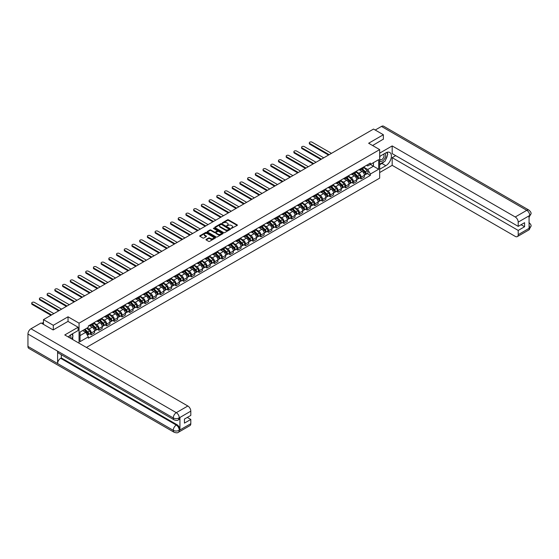 <?xml version="1.0" encoding="UTF-8"?>
<svg xmlns="http://www.w3.org/2000/svg" width="559" height="559" viewBox="0 0 559 559"><rect width="100%" height="100%" fill="white"/><g stroke="black" fill="none" stroke-linecap="round" stroke-linejoin="round"><path stroke-width="0.84" d="M231.349 228.407L237.184 225.431A0.685 0.398 0 0 0 237.184 224.872L228.456 219.827A0.685 0.398 0 0 0 227.485 219.827L222.328 222.803L222.328 223.195L223.677 222.81A2.194 1.265 0 0 1 226.779 222.81L227.506 223.23A2.194 1.265 0 0 1 228.149 224.124A2.194 1.265 0 0 1 227.506 225.025L226.842 225.801L228.184 225.417A2.194 1.265 0 0 1 231.293 225.417L232.02 225.836A2.194 1.265 0 0 1 232.663 226.73A2.194 1.265 0 0 1 232.02 227.625L231.349 228.016M206.187 239.378A0.685 0.398 0 0 0 206.187 239.937L208.633 241.355A0.685 0.398 0 0 0 209.604 241.355L215.327 238.05A0.685 0.398 0 0 0 215.327 237.484L206.599 232.446A0.685 0.398 0 0 0 205.628 232.446L199.905 235.751A0.685 0.398 0 0 0 199.905 236.31L202.861 238.022A0.685 0.398 0 0 0 203.832 238.022L206.285 236.604A0.685 0.398 0 0 0 206.285 236.045L204.818 235.199A1.838 1.062 0 0 1 204.28 234.445A1.838 1.062 0 0 1 205.412 233.466A1.838 1.062 0 0 1 207.41 233.697L213.161 237.016A1.838 1.062 0 0 1 213.699 237.764A1.838 1.062 0 0 1 212.567 238.749A1.838 1.062 0 0 1 210.561 238.518L209.604 237.966A0.685 0.398 0 0 0 208.633 237.966L206.187 239.378L206.187 239.937L208.633 238.532L208.633 237.966M79.057 323.165L68.037 316.799L53.308 325.303L43.469 319.622L373.538 129.066L383.369 134.74L368.647 143.244L379.666 149.609L79.057 323.165L79.057 343.198M223.726 232.642A0.685 0.398 0 0 0 224.69 232.642L230.42 229.337A0.685 0.398 0 0 0 230.42 228.778L221.685 223.733A0.685 0.398 0 0 0 220.714 223.733L214.991 227.038A0.685 0.398 0 0 0 214.991 227.597L223.726 232.642M213.51 228.505L222.866 233.697L217.151 236.995A0.685 0.398 0 0 1 216.179 236.995L207.445 231.957L209.898 230.553L209.898 229.98L207.445 231.398A0.685 0.398 0 0 0 207.445 231.957L207.445 231.398M209.898 230.553A0.685 0.398 0 0 1 210.869 230.553L210.869 229.98A0.685 0.398 0 0 0 209.898 229.98M210.869 229.98L214.411 232.027A0.685 0.398 0 0 0 215.376 232.027L217.004 231.084A0.685 0.398 0 0 0 217.004 230.525L213.314 228.4L213.992 228.009L222.873 233.131A0.685 0.398 0 0 1 222.873 233.69L222.873 233.131M86.421 347.446L379.666 178.146L379.666 149.609M53.308 325.303L53.308 329.873M43.469 319.622L43.469 324.36M383.369 139.31L383.369 134.74M361.128 168.441A3.214 1.859 60 0 1 360.464 169.887L363.727 168A3.214 1.859 -120 0 0 364.391 166.561M356.502 171.906L358.857 173.269A3.214 1.859 60 0 1 361.128 177.203L364.391 175.323A3.214 1.859 -120 0 0 362.12 171.382L359.786 170.034M364.391 175.323L364.391 177.063L361.128 178.943L359.57 178.042M360.464 169.887A3.214 1.859 60 0 1 358.885 169.74M361.128 177.203L361.128 178.943M353.421 172.892A3.214 1.859 60 0 1 352.757 174.338L356.013 172.452A3.214 1.859 -120 0 0 356.684 171.012M351.856 182.493L353.421 183.394L356.684 181.514L356.684 179.774A3.214 1.859 -120 0 0 354.406 175.833L352.072 174.485M352.757 174.338A3.214 1.859 60 0 1 351.171 174.191M348.788 176.358L351.15 177.72A3.214 1.859 60 0 1 353.421 181.654L353.421 183.394M345.707 177.343A3.214 1.859 60 0 1 345.043 178.789L348.306 176.91A3.214 1.859 -120 0 0 348.97 175.463M344.148 186.944L345.707 187.845L348.97 185.965L348.97 184.225A3.214 1.859 -120 0 0 346.699 180.284L344.365 178.936M345.043 178.789A3.214 1.859 60 0 1 343.464 178.642M341.081 180.809L343.436 182.171A3.214 1.859 60 0 1 345.707 186.105L345.707 187.845M337.999 181.801A3.214 1.859 60 0 1 337.336 183.24L340.599 181.361A3.214 1.859 -120 0 0 341.263 179.914M336.434 191.395L337.999 192.296L341.263 190.416L341.263 188.676A3.214 1.859 -120 0 0 338.985 184.736L336.651 183.387M337.336 183.24A3.214 1.859 60 0 1 335.749 183.093M333.367 185.26L335.728 186.622A3.214 1.859 60 0 1 337.999 190.556L337.999 192.296M330.292 186.252A3.214 1.859 60 0 1 329.621 187.691L332.885 185.812A3.214 1.859 -120 0 0 333.548 184.365M328.727 195.846L330.292 196.754L333.548 194.867L333.548 193.128A3.214 1.859 -120 0 0 331.277 189.187L328.944 187.838M329.621 187.691A3.214 1.859 60 0 1 328.042 187.544M325.659 189.711L328.014 191.073A3.214 1.859 60 0 1 330.292 195.007L330.292 196.754M322.578 190.703A3.214 1.859 60 0 1 321.914 192.142L325.177 190.263A3.214 1.859 -120 0 0 325.841 188.816M321.013 200.297L322.578 201.205L325.841 199.318L325.841 197.579A3.214 1.859 -120 0 0 323.57 193.638L321.229 192.289M321.914 192.142A3.214 1.859 60 0 1 320.328 192.003M317.952 194.162L320.307 195.524A3.214 1.859 60 0 1 322.578 199.458L322.578 201.205M314.871 195.154A3.214 1.859 60 0 1 314.2 196.593L317.463 194.714A3.214 1.859 -120 0 0 318.127 193.267M313.306 204.748L314.871 205.656L318.127 203.769L318.127 202.03A3.214 1.859 -120 0 0 315.856 198.089L313.522 196.747M314.2 196.593A3.214 1.859 60 0 1 312.621 196.454M310.238 198.613L312.593 199.975A3.214 1.859 60 0 1 314.871 203.916L314.871 205.656M307.157 199.605A3.214 1.859 60 0 1 306.493 201.044L309.756 199.165A3.214 1.859 -120 0 0 310.42 197.718M305.591 209.206L307.157 210.107L310.42 208.221L310.42 206.481A3.214 1.859 -120 0 0 308.149 202.547L305.808 201.198M306.493 201.044A3.214 1.859 60 0 1 304.907 200.905M302.531 203.064L304.886 204.426A3.214 1.859 60 0 1 307.157 208.367L307.157 210.107M299.449 204.056A3.214 1.859 60 0 1 298.779 205.502L302.042 203.616A3.214 1.859 -120 0 0 302.712 202.169M297.884 213.657L299.449 214.558L302.712 212.672L302.712 210.932A3.214 1.859 -120 0 0 300.435 206.998L298.101 205.649M298.779 205.502A3.214 1.859 60 0 1 297.199 205.356M294.817 207.515L297.171 208.877A3.214 1.859 60 0 1 299.449 212.818L299.449 214.558M291.735 208.507A3.214 1.859 60 0 1 291.071 209.953L294.334 208.067A3.214 1.859 -120 0 0 294.998 206.627M290.17 218.108L291.735 219.009L294.998 217.123L294.998 215.383A3.214 1.859 -120 0 0 292.727 211.449L290.394 210.1M291.071 209.953A3.214 1.859 60 0 1 289.485 209.807M287.109 211.973L289.464 213.328A3.214 1.859 60 0 1 291.735 217.269L291.735 219.009M284.028 212.958A3.214 1.859 60 0 1 283.357 214.404L286.62 212.518A3.214 1.859 -120 0 0 287.291 211.078M282.463 222.559L284.028 223.46L287.291 221.574L287.291 219.834A3.214 1.859 -120 0 0 285.013 215.9L282.679 214.551M283.357 214.404A3.214 1.859 60 0 1 281.778 214.258M279.395 216.424L281.75 217.779A3.214 1.859 60 0 1 284.028 221.72L284.028 223.46M276.314 217.409A3.214 1.859 60 0 1 275.65 218.855L278.913 216.969A3.214 1.859 -120 0 0 279.577 215.529M274.748 227.01L276.314 227.911L279.577 226.032L279.577 224.285A3.214 1.859 -120 0 0 277.306 220.351L274.972 219.002M275.65 218.855A3.214 1.859 60 0 1 274.064 218.709M271.688 220.875L274.043 222.23A3.214 1.859 60 0 1 276.314 226.171L276.314 227.911M268.606 221.86A3.214 1.859 60 0 1 267.943 223.307L271.199 221.42A3.214 1.859 -120 0 0 271.87 219.98M267.041 231.461L268.606 232.362L271.87 230.483L271.87 228.736A3.214 1.859 -120 0 0 269.592 224.802L267.258 223.453M267.943 223.307A3.214 1.859 60 0 1 266.357 223.16M263.974 225.326L266.329 226.681A3.214 1.859 60 0 1 268.606 230.622L268.606 232.362M260.892 226.311A3.214 1.859 60 0 1 260.228 227.758L263.492 225.871A3.214 1.859 -120 0 0 264.155 224.432M259.334 235.912L260.892 236.813L264.155 234.934L264.155 233.194A3.214 1.859 -120 0 0 261.885 229.253L259.551 227.904M260.228 227.758A3.214 1.859 60 0 1 258.649 227.611M256.267 229.777L258.621 231.14A3.214 1.859 60 0 1 260.892 235.073L260.892 236.813M253.185 230.762A3.214 1.859 60 0 1 252.521 232.209L255.777 230.322A3.214 1.859 -120 0 0 256.448 228.883M251.62 240.363L253.185 241.264L256.448 239.385L256.448 237.645A3.214 1.859 -120 0 0 254.17 233.704L251.836 232.355M252.521 232.209A3.214 1.859 60 0 1 250.935 232.062M248.552 234.228L250.914 235.591A3.214 1.859 60 0 1 253.185 239.525L253.185 241.264M245.471 235.22A3.214 1.859 60 0 1 244.807 236.66L248.07 234.78A3.214 1.859 -120 0 0 248.734 233.334M243.913 244.814L245.471 245.715L248.734 243.836L248.734 242.096A3.214 1.859 -120 0 0 246.463 238.155L244.129 236.806M244.807 236.66A3.214 1.859 60 0 1 243.228 236.513M240.845 238.679L243.2 240.042A3.214 1.859 60 0 1 245.471 243.976L245.471 245.715M237.764 239.671A3.214 1.859 60 0 1 237.1 241.111L240.363 239.231A3.214 1.859 -120 0 0 241.027 237.785M236.198 249.265L237.764 250.166L241.027 248.287L241.027 246.547A3.214 1.859 -120 0 0 238.749 242.606L236.415 241.257M237.1 241.111A3.214 1.859 60 0 1 235.514 240.964M233.131 243.13L235.493 244.493A3.214 1.859 60 0 1 237.764 248.427L237.764 250.166M230.049 244.122A3.214 1.859 60 0 1 229.386 245.562L232.649 243.682A3.214 1.859 -120 0 0 233.313 242.236M228.491 253.716L230.049 254.624L233.313 252.738L233.313 250.998A3.214 1.859 -120 0 0 231.042 247.057L228.708 245.708M229.386 245.562A3.214 1.859 60 0 1 227.806 245.415M225.424 247.581L227.779 248.944A3.214 1.859 60 0 1 230.049 252.878L230.049 254.624M222.342 248.573A3.214 1.859 60 0 1 221.678 250.013L224.942 248.133A3.214 1.859 -120 0 0 225.605 246.687M220.777 258.167L222.342 259.076L225.605 257.189L225.605 255.449A3.214 1.859 -120 0 0 223.334 251.508L220.994 250.159M221.678 250.013A3.214 1.859 60 0 1 220.092 249.873M217.71 252.032L220.071 253.395A3.214 1.859 60 0 1 222.342 257.336L222.342 259.076M214.635 253.024A3.214 1.859 60 0 1 213.964 254.464L217.227 252.584A3.214 1.859 -120 0 0 217.891 251.138M213.07 262.618L214.635 263.527L217.891 261.64L217.891 259.9A3.214 1.859 -120 0 0 215.62 255.959L213.286 254.618M213.964 254.464A3.214 1.859 60 0 1 212.385 254.324M210.002 256.483L212.357 257.846A3.214 1.859 60 0 1 214.635 261.787L214.635 263.527M206.921 257.475A3.214 1.859 60 0 1 206.257 258.915L209.52 257.035A3.214 1.859 -120 0 0 210.184 255.589M205.356 267.076L206.921 267.978L210.184 266.091L210.184 264.351A3.214 1.859 -120 0 0 207.913 260.417L205.572 259.069M206.257 258.915A3.214 1.859 60 0 1 204.671 258.775M202.295 260.934L204.65 262.297A3.214 1.859 60 0 1 206.921 266.238L206.921 267.978M199.214 261.926A3.214 1.859 60 0 1 198.543 263.373L201.806 261.486A3.214 1.859 -120 0 0 202.47 260.04M197.648 271.527L199.214 272.429L202.47 270.542L202.47 268.802A3.214 1.859 -120 0 0 200.199 264.868L197.865 263.52M198.543 263.373A3.214 1.859 60 0 1 196.964 263.226M194.581 265.385L196.936 266.748A3.214 1.859 60 0 1 199.214 270.689L199.214 272.429M191.499 266.377A3.214 1.859 60 0 1 190.836 267.824L194.099 265.937A3.214 1.859 -120 0 0 194.763 264.498M189.934 275.978L191.499 276.88L194.763 274.993L194.763 273.253A3.214 1.859 -120 0 0 192.492 269.319L190.151 267.971M190.836 267.824A3.214 1.859 60 0 1 189.249 267.677M186.874 269.843L189.228 271.199A3.214 1.859 60 0 1 191.499 275.14L191.499 276.88M183.792 270.829A3.214 1.859 60 0 1 183.121 272.275L186.385 270.388A3.214 1.859 -120 0 0 187.055 268.949M182.227 280.429L183.792 281.331L187.055 279.444L187.055 277.704A3.214 1.859 -120 0 0 184.777 273.77L182.444 272.422M183.121 272.275A3.214 1.859 60 0 1 181.542 272.128M179.159 274.294L181.514 275.65A3.214 1.859 60 0 1 183.792 279.591L183.792 281.331M176.078 275.28A3.214 1.859 60 0 1 175.414 276.726L178.677 274.839A3.214 1.859 -120 0 0 179.341 273.4M174.513 284.88L176.078 285.782L179.341 283.902L179.341 282.155A3.214 1.859 -120 0 0 177.07 278.221L174.736 276.873M175.414 276.726A3.214 1.859 60 0 1 173.828 276.579M171.452 278.745L173.807 280.101A3.214 1.859 60 0 1 176.078 284.042L176.078 285.782M168.371 279.731A3.214 1.859 60 0 1 167.7 281.177L170.963 279.29A3.214 1.859 -120 0 0 171.634 277.851M166.806 289.331L168.371 290.233L171.634 288.353L171.634 286.613A3.214 1.859 -120 0 0 169.356 282.672L167.022 281.324M167.7 281.177A3.214 1.859 60 0 1 166.121 281.03M163.738 283.196L166.093 284.552A3.214 1.859 60 0 1 168.371 288.493L168.371 290.233M160.657 284.182A3.214 1.859 60 0 1 159.993 285.628L163.256 283.741A3.214 1.859 -120 0 0 163.92 282.302M159.091 293.782L160.657 294.684L163.92 292.804L163.92 291.064A3.214 1.859 -120 0 0 161.649 287.123L159.315 285.775M159.993 285.628A3.214 1.859 60 0 1 158.407 285.481M156.031 287.647L158.386 289.01A3.214 1.859 60 0 1 160.657 292.944L160.657 294.684M152.949 288.633A3.214 1.859 60 0 1 152.286 290.079L155.542 288.192A3.214 1.859 -120 0 0 156.213 286.753M151.384 298.233L152.949 299.135L156.213 297.255L156.213 295.515A3.214 1.859 -120 0 0 153.935 291.574L151.601 290.226M152.286 290.079A3.214 1.859 60 0 1 150.699 289.932M148.317 292.098L150.671 293.461A3.214 1.859 60 0 1 152.949 297.395L152.949 299.135M145.235 293.091A3.214 1.859 60 0 1 144.571 294.53L147.835 292.65A3.214 1.859 -120 0 0 148.498 291.204M143.677 302.685L145.235 303.586L148.498 301.706L148.498 299.966A3.214 1.859 -120 0 0 146.227 296.025L143.894 294.677M144.571 294.53A3.214 1.859 60 0 1 142.992 294.383M140.609 296.549L142.964 297.912A3.214 1.859 60 0 1 145.235 301.846L145.235 303.586M137.528 297.542A3.214 1.859 60 0 1 136.864 298.981L140.12 297.102A3.214 1.859 -120 0 0 140.791 295.655M135.963 307.136L137.528 308.037L140.791 306.157L140.791 304.417A3.214 1.859 -120 0 0 138.513 300.476L136.179 299.128M136.864 298.981A3.214 1.859 60 0 1 135.278 298.834M132.895 301.001L135.257 302.363A3.214 1.859 60 0 1 137.528 306.297L137.528 308.037M129.814 301.993A3.214 1.859 60 0 1 129.15 303.432L132.413 301.553A3.214 1.859 -120 0 0 133.077 300.106M128.256 311.587L129.814 312.495L133.077 310.608L133.077 308.868A3.214 1.859 -120 0 0 130.806 304.928L128.472 303.579M129.15 303.432A3.214 1.859 60 0 1 127.571 303.292M125.188 305.452L127.543 306.814A3.214 1.859 60 0 1 129.814 310.748L129.814 312.495M122.107 306.444A3.214 1.859 60 0 1 121.443 307.883L124.706 306.004A3.214 1.859 -120 0 0 125.37 304.557M120.541 316.038L122.107 316.946L125.37 315.059L125.37 313.319A3.214 1.859 -120 0 0 123.092 309.379L120.758 308.037M121.443 307.883A3.214 1.859 60 0 1 119.857 307.743M117.474 309.903L119.836 311.265A3.214 1.859 60 0 1 122.107 315.206L122.107 316.946M114.399 310.895A3.214 1.859 60 0 1 113.729 312.334L116.992 310.455A3.214 1.859 -120 0 0 117.656 309.008M112.834 320.489L114.399 321.397L117.656 319.51L117.656 317.771A3.214 1.859 -120 0 0 115.385 313.837L113.051 312.488M113.729 312.334A3.214 1.859 60 0 1 112.149 312.195M109.767 314.354L112.121 315.716A3.214 1.859 60 0 1 114.399 319.657L114.399 321.397M106.685 315.346A3.214 1.859 60 0 1 106.021 316.792L109.284 314.906A3.214 1.859 -120 0 0 109.948 313.459M105.12 324.947L106.685 325.848L109.948 323.961L109.948 322.222A3.214 1.859 -120 0 0 107.677 318.288L105.337 316.939M106.021 316.792A3.214 1.859 60 0 1 104.435 316.646M102.059 318.805L104.414 320.167A3.214 1.859 60 0 1 106.685 324.108L106.685 325.848M98.978 319.797A3.214 1.859 60 0 1 98.307 321.243L101.57 319.357A3.214 1.859 -120 0 0 102.234 317.91M97.413 329.398L98.978 330.299L102.234 328.412L102.234 326.673A3.214 1.859 -120 0 0 99.963 322.739L97.629 321.39M98.307 321.243A3.214 1.859 60 0 1 96.728 321.097M94.345 323.263L96.7 324.618A3.214 1.859 60 0 1 98.978 328.559L98.978 330.299M91.264 324.248A3.214 1.859 60 0 1 90.6 325.694L93.863 323.808A3.214 1.859 -120 0 0 94.527 322.368M89.699 333.849L91.264 334.75L94.527 332.864L94.527 331.124A3.214 1.859 -120 0 0 92.256 327.19L89.915 325.841M90.6 325.694A3.214 1.859 60 0 1 89.014 325.548M87.113 327.986L88.993 329.069A3.214 1.859 60 0 1 91.264 333.01L91.264 334.75M366.592 165.289L367.752 165.96L378.674 159.65L373.44 162.676L373.44 166.219L367.752 169.496L364.209 167.455M80.042 335.603L85.73 332.326L88.35 336.86L80.042 341.654L80.042 332.067L88.35 327.274L88.35 325.932L370.372 163.109L370.372 164.451L378.674 169.244L370.372 174.038L367.752 169.496M378.674 159.65L378.674 169.244M88.35 336.86L88.35 338.202L370.372 175.379L370.372 174.038M68.037 316.799L68.037 321.425M85.73 332.326L82.662 330.558M367.277 173.59L370.372 175.379M231.545 228.47L232.02 228.198A2.194 1.265 0 0 0 232.663 227.303L232.663 226.73M228.149 224.124L228.149 224.697A2.194 1.265 0 0 1 227.506 225.591L227.031 225.871M237.184 224.872L237.184 225.431L228.456 220.4A0.685 0.398 0 0 0 227.485 220.4L222.517 223.265M230.42 228.778L230.42 229.337L221.685 224.306A0.685 0.398 0 0 0 220.714 224.306L214.998 227.604M229.204 229.253L221.539 224.432L220.155 224.844A2.194 1.265 0 0 0 219.512 225.738A2.194 1.265 0 0 0 220.155 226.633L225.396 229.658A2.194 1.265 0 0 0 228.498 229.658L229.204 229.253L229.204 229.826L229.204 229.428M219.512 225.738L219.512 226.304A2.194 1.265 0 0 0 220.155 227.206L220.155 226.633M229.204 229.826L228.498 230.231A2.194 1.265 0 0 1 225.396 230.231L220.155 227.206M210.869 230.553L214.411 232.593A0.685 0.398 0 0 0 215.376 232.593L217.004 231.657A0.685 0.398 0 0 0 217.206 231.377L217.206 230.804M218.08 234.144A1.838 1.062 0 0 0 220.085 234.375A1.838 1.062 0 0 0 221.217 233.396A1.838 1.062 0 0 0 220.679 232.649L218.653 231.482A0.685 0.398 0 0 0 217.682 231.482L216.06 232.418A0.685 0.398 0 0 0 216.06 232.977L218.08 234.144L218.08 234.717A1.838 1.062 0 0 0 220.085 234.948A1.838 1.062 0 0 0 221.217 233.969L221.217 233.396M215.858 232.698L215.858 233.271A0.685 0.398 0 0 0 216.06 233.55L216.06 232.977M218.08 234.717L216.06 233.55M213.699 237.764L213.699 238.337A1.838 1.062 0 0 1 212.567 239.315A1.838 1.062 0 0 1 210.561 239.084L209.604 238.532A0.685 0.398 0 0 0 208.633 238.532M204.28 234.445L204.28 235.018A1.838 1.062 0 0 0 204.818 235.765L204.818 235.199M206.285 236.045L206.285 236.604L204.818 235.765M215.327 237.484L215.327 238.05L206.599 233.019A0.685 0.398 0 0 0 205.628 233.019L199.912 236.317L199.905 235.751M361.547 169.265L364.58 172.256A1.747 1.006 60 0 1 365.041 174.876L364.391 175.253M362.148 169.859L363.441 170.6M331.452 153.362L312.048 142.161A1.607 0.929 -0 0 0 310.301 141.958A1.607 0.929 -0 0 0 309.309 142.818A1.607 0.929 -0 0 0 309.777 143.474L329.174 154.675M361.883 169.07L365.209 172.347A0.838 0.482 60 0 1 365.432 173.604A0.838 0.482 60 0 1 365.355 173.639M362.386 168.776L365.425 171.774A1.747 1.006 60 0 1 365.886 174.394A1.747 1.006 60 0 1 365.355 174.45M364.084 167.672L367.2 170.747A1.747 1.006 60 0 1 367.661 173.367L365.886 174.394M328.531 155.046L309.777 144.215A1.607 0.929 180 0 1 309.309 143.558L309.309 142.818M353.833 173.716L356.873 176.714A1.747 1.006 60 0 1 357.334 179.327L356.684 179.705M354.441 174.31L355.727 175.058M323.738 157.813L304.341 146.612A1.607 0.929 -0 0 0 302.587 146.409A1.607 0.929 -0 0 0 301.594 147.269A1.607 0.929 -0 0 0 302.07 147.925L321.467 159.126M354.175 173.521L357.501 176.798A0.838 0.482 60 0 1 357.718 178.055A0.838 0.482 60 0 1 357.641 178.09M354.679 173.227L357.711 176.225A1.747 1.006 60 0 1 358.172 178.845A1.747 1.006 60 0 1 357.648 178.901M356.376 172.123L359.493 175.198A1.747 1.006 60 0 1 359.954 177.818L358.172 178.845M320.824 159.497L302.07 148.666A1.607 0.929 180 0 1 301.594 148.009L301.594 147.269M346.126 178.167L349.165 181.165A1.747 1.006 60 0 1 349.627 183.785L348.97 184.156M346.734 178.761L348.019 179.509M316.031 162.264L296.626 151.063A1.607 0.929 -0 0 0 294.879 150.86A1.607 0.929 -0 0 0 293.887 151.72A1.607 0.929 -0 0 0 294.355 152.376L313.753 163.577M346.461 177.972L349.787 181.256A0.838 0.482 60 0 1 350.011 182.507A0.838 0.482 60 0 1 349.934 182.541M346.964 177.678L350.004 180.676A1.747 1.006 60 0 1 350.465 183.296A1.747 1.006 60 0 1 349.934 183.352M348.662 176.574L351.779 179.649A1.747 1.006 60 0 1 352.24 182.269L350.465 183.296M313.11 163.948L294.355 153.117A1.607 0.929 180 0 1 293.887 152.46L293.887 151.72M384.117 161.677A7.861 4.542 120 0 1 381.937 163.452L385.843 165.702A7.861 4.542 120 0 0 390.979 158.777A7.861 4.542 120 0 0 389.777 152.474A7.861 4.542 120 0 0 385.843 152.866L379.666 156.429M385.843 165.702L379.666 169.272M379.666 172.549L392.173 165.331L392.173 157.659L518.207 230.42L518.207 234.675L529.82 227.911L529.08 228.254L529.08 215.984L529.75 215.453L518.207 222.119A4.192 2.425 -120 0 0 515.244 216.983L526.781 210.317L381.469 126.425L375.215 130.03M395.681 155.633L392.173 157.659M521.072 224.718L524.58 226.744L524.58 222.692L518.207 226.374L392.173 153.606L392.173 145.927L515.244 216.983M379.666 153.145L392.173 145.927M392.173 165.331L515.244 236.387A4.192 2.425 -120 0 0 517.341 236.597A4.192 2.425 -120 0 0 518.207 234.675M381.469 126.425A4.297 2.481 -60 0 1 383.621 126.208L528.933 210.107A4.297 2.481 -60 0 0 526.781 210.317A4.192 2.425 60 0 1 529.75 215.453M518.207 226.374L518.207 222.119M524.58 226.744L518.207 230.42M383.369 139.135L372.594 145.529M385.682 159.622A7.861 4.542 120 0 0 387.373 155.255M387.499 153.851A7.861 4.542 120 0 0 387.303 152.244M381.937 163.452L379.666 164.765M529.08 225.319L529.75 227.869M528.933 222.517C530.617 224.033 531.323 225.249 531.05 226.157L529.827 227.904M528.933 210.107C530.617 211.609 531.323 212.832 531.05 213.776L529.82 215.501M174.149 419.872A4.297 2.481 -60 0 1 173.262 417.929C175.24 418.88 177.217 418.873 179.187 417.908L178.398 419.865C177.699 420.578 176.281 420.585 174.149 419.872L58.499 353.099A4.297 2.481 -60 0 1 57.605 351.157L27.95 334.037A4.297 2.481 -60 0 1 30.99 328.769L41.045 322.962L53.154 329.957L67.988 321.397L78.12 327.246L78.12 330.53L71.098 334.575A7.861 4.542 120 0 0 68.345 337.014M78.12 327.246L64.774 334.953L187.845 406.002A4.192 2.425 60 0 1 190.808 411.138L190.808 415.393L184.435 419.075L184.435 423.128L190.808 419.446L190.808 423.694A4.192 2.425 60 0 1 189.941 425.616L178.398 432.282A4.192 2.425 -120 0 0 179.264 430.36L190.808 423.694M72.558 339.446L74.214 340.403M72.733 339.341L72.733 336.707M72.733 335.533L72.733 333.639M178.398 432.282C177.727 432.987 176.316 432.994 174.149 432.282L28.837 348.39A4.297 2.481 -60 0 1 27.95 346.419L57.605 363.546A4.297 2.481 -60 0 1 60.645 358.305L176.302 425.078L176.972 424.693A4.192 2.425 60 0 1 179.935 429.829L179.935 417.559A4.192 2.425 60 0 1 179.069 419.481L178.398 419.865M27.95 334.037L27.95 346.419M30.99 328.769L176.302 412.668A4.297 2.481 -60 0 0 173.262 417.929L57.605 351.157L57.605 363.546L173.262 430.318C175.233 431.269 177.21 431.269 179.194 430.318L179.264 430.36M190.808 419.446L187.3 417.419M61.315 354.72L61.315 357.921L176.972 424.693M61.315 357.921L60.645 358.305M379.666 160.796A4.542 2.62 120 0 0 383.278 160.405A4.542 2.62 120 0 0 385.647 155.458A4.542 2.62 120 0 0 384.823 153.452M380.043 156.213A4.542 2.62 120 0 0 379.666 157.03M379.666 158.546A3.109 1.796 120 0 0 380.295 159.671A3.109 1.796 120 0 0 382.691 158.84A3.109 1.796 120 0 0 384.047 155.709A3.109 1.796 120 0 0 383.404 154.284A3.109 1.796 120 0 0 383.39 154.277M380.302 156.059A3.109 1.796 120 0 0 379.666 157.924M386.555 152.502L387.771 154.235L385.102 161.111L379.764 164.192M70.748 338.398A4.542 2.62 120 0 0 70.902 337.175A4.542 2.62 120 0 0 70.148 335.225M69.302 337.566A3.109 1.796 120 0 0 69.302 337.419A3.109 1.796 120 0 0 68.981 336.287M71.783 334.184L73.026 335.952L71.831 339.027M338.412 182.618L341.451 185.616A1.747 1.006 60 0 1 341.912 188.236L341.263 188.607M339.02 183.212L340.305 183.96M308.316 166.715L288.919 155.514A1.607 0.929 -0 0 0 287.165 155.318A1.607 0.929 -0 0 0 286.173 156.171A1.607 0.929 -0 0 0 286.648 156.827L306.046 168.028M338.754 182.423L342.08 185.707A0.838 0.482 60 0 1 342.297 186.965A0.838 0.482 60 0 1 342.22 186.992M339.257 182.129L342.29 185.127A1.747 1.006 60 0 1 342.751 187.747A1.747 1.006 60 0 1 342.227 187.803M340.955 181.025L344.071 184.1A1.747 1.006 60 0 1 344.533 186.72L342.751 187.747M305.403 168.399L286.648 157.568A1.607 0.929 180 0 1 286.173 156.911L286.173 156.171M330.704 187.069L333.744 190.067A1.747 1.006 60 0 1 334.205 192.687L333.548 193.065M331.312 187.663L332.598 188.411M300.609 171.166L281.212 159.965A1.607 0.929 -0 0 0 279.458 159.769A1.607 0.929 -0 0 0 278.466 160.622A1.607 0.929 -0 0 0 278.934 161.278L298.331 172.479M331.04 186.874L334.366 190.158A0.838 0.482 60 0 1 334.589 191.416A0.838 0.482 60 0 1 334.513 191.444M331.543 186.58L334.582 189.578A1.747 1.006 60 0 1 335.044 192.198A1.747 1.006 60 0 1 334.513 192.254M333.241 185.476L336.364 188.551A1.747 1.006 60 0 1 336.818 191.171L335.044 192.198M297.695 172.85L278.934 162.019A1.607 0.929 180 0 1 278.466 161.369L278.466 160.622M322.99 191.52L326.03 194.518A1.747 1.006 60 0 1 326.491 197.138L325.841 197.516M323.598 192.121L324.884 192.862M292.895 175.617L273.498 164.423A1.607 0.929 -0 0 0 271.744 164.22A1.607 0.929 -0 0 0 270.752 165.073A1.607 0.929 -0 0 0 271.227 165.73L290.624 176.93M323.333 191.325L326.659 194.609A0.838 0.482 60 0 1 326.875 195.867A0.838 0.482 60 0 1 326.798 195.895M323.836 191.038L326.868 194.029A1.747 1.006 60 0 1 327.329 196.649A1.747 1.006 60 0 1 326.805 196.705M325.534 189.927L328.65 193.002A1.747 1.006 60 0 1 329.111 195.622L327.329 196.649M289.981 177.301L271.227 166.477A1.607 0.929 180 0 1 270.752 165.82L270.752 165.073M315.283 195.971L318.323 198.969A1.747 1.006 60 0 1 318.784 201.589L318.127 201.967M315.891 196.572L317.177 197.313M285.188 180.068L265.791 168.874A1.607 0.929 -0 0 0 264.037 168.671A1.607 0.929 -0 0 0 263.044 169.531A1.607 0.929 -0 0 0 263.513 170.181L282.917 181.382M315.618 195.776L318.944 199.06A0.838 0.482 60 0 1 319.168 200.318A0.838 0.482 60 0 1 319.091 200.346M316.121 195.489L319.161 198.48A1.747 1.006 60 0 1 319.622 201.1A1.747 1.006 60 0 1 319.091 201.156M317.819 194.378L320.943 197.453A1.747 1.006 60 0 1 321.404 200.073L319.622 201.1M282.274 181.752L263.513 170.928A1.607 0.929 180 0 1 263.044 170.271L263.044 169.531M307.576 200.422L310.608 203.42A1.747 1.006 60 0 1 311.07 206.04L310.42 206.418M308.177 201.023L309.462 201.764M277.474 184.526L258.076 173.325A1.607 0.929 -0 0 0 256.322 173.122A1.607 0.929 -0 0 0 255.33 173.982A1.607 0.929 -0 0 0 255.805 174.639L275.203 185.833M307.911 200.227L311.237 203.511A0.838 0.482 60 0 1 311.454 204.769A0.838 0.482 60 0 1 311.377 204.797M308.414 199.94L311.447 202.938A1.747 1.006 60 0 1 311.908 205.558A1.747 1.006 60 0 1 311.384 205.614M310.112 198.829L313.229 201.911A1.747 1.006 60 0 1 313.69 204.524L311.908 205.558M274.56 186.21L255.805 175.379A1.607 0.929 180 0 1 255.33 174.722L255.33 173.982M299.862 204.873L302.901 207.871A1.747 1.006 60 0 1 303.362 210.491L302.705 210.869M300.469 205.474L301.755 206.215M269.766 188.977L250.369 177.776A1.607 0.929 -0 0 0 248.615 177.573A1.607 0.929 -0 0 0 247.623 178.433A1.607 0.929 -0 0 0 248.091 179.09L267.495 190.284M300.197 204.678L303.523 207.962A0.838 0.482 60 0 1 303.747 209.22A0.838 0.482 60 0 1 303.67 209.248M300.7 204.391L303.74 207.389A1.747 1.006 60 0 1 304.201 210.009A1.747 1.006 60 0 1 303.67 210.065M302.405 203.287L305.521 206.362A1.747 1.006 60 0 1 305.983 208.982L304.201 210.009M266.853 190.661L248.091 179.83A1.607 0.929 180 0 1 247.623 179.173L247.623 178.433M292.154 209.325L295.187 212.322A1.747 1.006 60 0 1 295.648 214.942L294.998 215.32M292.755 209.925L294.048 210.666M262.059 193.428L242.655 182.227A1.607 0.929 -0 0 0 240.901 182.024A1.607 0.929 -0 0 0 239.909 182.884A1.607 0.929 -0 0 0 240.384 183.541L259.781 194.742M292.49 209.129L295.816 212.413A0.838 0.482 60 0 1 296.032 213.671A0.838 0.482 60 0 1 295.963 213.699M292.993 208.842L296.032 211.84A1.747 1.006 60 0 1 296.494 214.46A1.747 1.006 60 0 1 295.963 214.516M294.691 207.738L297.807 210.813A1.747 1.006 60 0 1 298.268 213.433L296.494 214.46M259.138 195.112L240.384 184.281A1.607 0.929 180 0 1 239.909 183.625L239.909 182.884M284.44 213.776L287.48 216.773A1.747 1.006 60 0 1 287.941 219.394L287.284 219.771M285.048 214.376L286.334 215.117M254.345 197.879L234.948 186.678A1.607 0.929 -0 0 0 233.194 186.475A1.607 0.929 -0 0 0 232.202 187.335A1.607 0.929 -0 0 0 232.67 187.992L252.074 199.193M284.776 213.587L288.102 216.864A0.838 0.482 60 0 1 288.325 218.122A0.838 0.482 60 0 1 288.248 218.15M285.279 213.293L288.318 216.291A1.747 1.006 60 0 1 288.779 218.911A1.747 1.006 60 0 1 288.255 218.967M286.984 212.189L290.1 215.264A1.747 1.006 60 0 1 290.561 217.884L288.779 218.911M251.431 199.563L232.67 188.732A1.607 0.929 180 0 1 232.202 188.076L232.202 187.335M276.733 218.227L279.766 221.224A1.747 1.006 60 0 1 280.227 223.845L279.577 224.222M277.334 218.828L278.627 219.568M246.638 202.33L227.233 191.129A1.607 0.929 -0 0 0 225.487 190.926A1.607 0.929 -0 0 0 224.494 191.786A1.607 0.929 -0 0 0 224.963 192.443L244.36 203.644M277.068 218.038L280.394 221.315A0.838 0.482 60 0 1 280.618 222.573A0.838 0.482 60 0 1 280.541 222.608M277.571 217.744L280.611 220.742A1.747 1.006 60 0 1 281.072 223.362A1.747 1.006 60 0 1 280.541 223.418M279.269 216.64L282.386 219.715A1.747 1.006 60 0 1 282.847 222.335L281.072 223.362M243.717 204.014L224.963 193.183A1.607 0.929 180 0 1 224.494 192.527L224.494 191.786M269.019 222.685L272.058 225.675A1.747 1.006 60 0 1 272.519 228.296L271.87 228.673M269.627 223.279L270.912 224.019M238.924 206.781L219.526 195.58A1.607 0.929 -0 0 0 217.772 195.377A1.607 0.929 -0 0 0 216.78 196.237A1.607 0.929 -0 0 0 217.248 196.894L236.653 208.095M269.354 222.489L272.68 225.766A0.838 0.482 60 0 1 272.904 227.024A0.838 0.482 60 0 1 272.827 227.059M269.857 222.196L272.897 225.193A1.747 1.006 60 0 1 273.358 227.813A1.747 1.006 60 0 1 272.834 227.869M271.562 221.091L274.679 224.166A1.747 1.006 60 0 1 275.14 226.786L273.358 227.813M236.01 208.465L217.248 197.634A1.607 0.929 180 0 1 216.78 196.978L216.78 196.237M261.312 227.136L264.344 230.126A1.747 1.006 60 0 1 264.805 232.747L264.155 233.124M261.912 227.73L263.205 228.477M231.216 211.232L211.812 200.031A1.607 0.929 -0 0 0 210.065 199.829A1.607 0.929 -0 0 0 209.073 200.688A1.607 0.929 -0 0 0 209.541 201.345L228.938 212.546M261.647 226.94L264.973 230.217A0.838 0.482 60 0 1 265.197 231.475A0.838 0.482 60 0 1 265.12 231.51M262.15 226.647L265.19 229.644A1.747 1.006 60 0 1 265.651 232.264A1.747 1.006 60 0 1 265.12 232.32M263.848 225.543L266.964 228.617A1.747 1.006 60 0 1 267.426 231.237L265.651 232.264M228.296 212.916L209.541 202.085A1.607 0.929 180 0 1 209.073 201.429L209.073 200.688M253.597 231.587L256.637 234.584A1.747 1.006 60 0 1 257.098 237.198L256.448 237.575M254.205 232.181L255.491 232.928M223.502 215.683L204.105 204.482A1.607 0.929 -0 0 0 202.351 204.28A1.607 0.929 -0 0 0 201.359 205.139A1.607 0.929 -0 0 0 201.834 205.796L221.231 216.997M253.933 231.391L257.266 234.668A0.838 0.482 60 0 1 257.482 235.926A0.838 0.482 60 0 1 257.406 235.961M254.443 231.098L257.475 234.095A1.747 1.006 60 0 1 257.937 236.716A1.747 1.006 60 0 1 257.413 236.771M256.141 229.994L259.257 233.068A1.747 1.006 60 0 1 259.718 235.688L257.937 236.716M220.588 217.367L201.834 206.537A1.607 0.929 180 0 1 201.359 205.88L201.359 205.139M245.89 236.038L248.93 239.035A1.747 1.006 60 0 1 249.384 241.656L248.734 242.026M246.498 236.632L247.784 237.379M215.795 220.134L196.391 208.933A1.607 0.929 -0 0 0 194.644 208.738A1.607 0.929 -0 0 0 193.652 209.59A1.607 0.929 -0 0 0 194.12 210.247L213.517 221.448M246.226 235.842L249.552 239.126A0.838 0.482 60 0 1 249.775 240.384A0.838 0.482 60 0 1 249.698 240.412M246.729 235.549L249.768 238.546A1.747 1.006 60 0 1 250.229 241.167A1.747 1.006 60 0 1 249.698 241.222M248.427 234.445L251.543 237.519A1.747 1.006 60 0 1 252.004 240.139L250.229 241.167M212.874 221.818L194.12 210.988A1.607 0.929 180 0 1 193.652 210.331L193.652 209.59M238.176 240.489L241.215 243.486A1.747 1.006 60 0 1 241.677 246.107L241.027 246.484M238.784 241.083L240.07 241.83M208.081 224.585L188.683 213.384A1.607 0.929 -0 0 0 186.93 213.189A1.607 0.929 -0 0 0 185.937 214.041A1.607 0.929 -0 0 0 186.413 214.698L205.81 225.899M238.518 240.293L241.844 243.577A0.838 0.482 60 0 1 242.061 244.835A0.838 0.482 60 0 1 241.984 244.863M239.021 240L242.054 242.997A1.747 1.006 60 0 1 242.515 245.618A1.747 1.006 60 0 1 241.991 245.674M240.719 238.896L243.836 241.97A1.747 1.006 60 0 1 244.297 244.59L242.515 245.618M205.167 226.269L186.413 215.439A1.607 0.929 180 0 1 185.937 214.782L185.937 214.041M230.469 244.94L233.508 247.937A1.747 1.006 60 0 1 233.969 250.558L233.313 250.935M231.077 245.534L232.362 246.281M200.374 229.036L180.976 217.835A1.607 0.929 -0 0 0 179.222 217.64A1.607 0.929 -0 0 0 178.23 218.492A1.607 0.929 -0 0 0 178.698 219.149L198.096 230.35M230.804 244.744L234.13 248.028A0.838 0.482 60 0 1 234.354 249.286A0.838 0.482 60 0 1 234.277 249.314M231.307 244.458L234.347 247.448A1.747 1.006 60 0 1 234.808 250.069A1.747 1.006 60 0 1 234.277 250.125M233.005 243.347L236.122 246.421A1.747 1.006 60 0 1 236.583 249.041L234.808 250.069M197.453 230.72L178.698 219.897A1.607 0.929 180 0 1 178.23 219.24L178.23 218.492M222.755 249.391L225.794 252.388A1.747 1.006 60 0 1 226.255 255.009L225.605 255.386M223.362 249.992L224.648 250.732M192.659 233.487L173.262 222.293A1.607 0.929 -0 0 0 171.508 222.091A1.607 0.929 -0 0 0 170.516 222.943A1.607 0.929 -0 0 0 170.991 223.6L190.388 234.801M223.097 249.195L226.423 252.479A0.838 0.482 60 0 1 226.64 253.737A0.838 0.482 60 0 1 226.563 253.765M223.6 248.909L226.633 251.899A1.747 1.006 60 0 1 227.094 254.52A1.747 1.006 60 0 1 226.57 254.576M225.298 247.798L228.414 250.872A1.747 1.006 60 0 1 228.876 253.493L227.094 254.52M189.746 235.171L170.991 224.348A1.607 0.929 180 0 1 170.516 223.691L170.516 222.943M215.047 253.842L218.087 256.84A1.747 1.006 60 0 1 218.548 259.46L217.891 259.837M215.655 254.443L216.941 255.183M184.952 237.945L165.555 226.744A1.607 0.929 -0 0 0 163.801 226.542A1.607 0.929 -0 0 0 162.809 227.401A1.607 0.929 -0 0 0 163.277 228.051L182.681 239.252M215.383 253.646L218.709 256.93A0.838 0.482 60 0 1 218.932 258.188A0.838 0.482 60 0 1 218.855 258.216M215.886 253.36L218.925 256.357A1.747 1.006 60 0 1 219.387 258.971A1.747 1.006 60 0 1 218.855 259.027M217.584 252.249L220.707 255.323A1.747 1.006 60 0 1 221.168 257.944L219.387 258.971M182.038 239.622L163.277 228.799A1.607 0.929 180 0 1 162.809 228.142L162.809 227.401M207.333 258.293L210.373 261.291A1.747 1.006 60 0 1 210.834 263.911L210.184 264.288M207.941 258.894L209.227 259.635M177.238 242.396L157.841 231.195A1.607 0.929 -0 0 0 156.087 230.993A1.607 0.929 -0 0 0 155.095 231.852A1.607 0.929 -0 0 0 155.57 232.509L174.967 243.703M207.675 258.097L211.002 261.381A0.838 0.482 60 0 1 211.218 262.639A0.838 0.482 60 0 1 211.141 262.667M208.179 257.811L211.211 260.808A1.747 1.006 60 0 1 211.672 263.429A1.747 1.006 60 0 1 211.148 263.485M209.877 256.7L212.993 259.781A1.747 1.006 60 0 1 213.454 262.402L211.672 263.429M174.324 244.08L155.57 233.25A1.607 0.929 180 0 1 155.095 232.593L155.095 231.852M199.626 262.744L202.665 265.742A1.747 1.006 60 0 1 203.127 268.362L202.47 268.739M200.234 263.345L201.519 264.086M169.531 246.847L150.133 235.646A1.607 0.929 -0 0 0 148.38 235.444A1.607 0.929 -0 0 0 147.387 236.303A1.607 0.929 -0 0 0 147.856 236.96L167.26 248.161M199.961 262.548L203.287 265.832A0.838 0.482 60 0 1 203.511 267.09A0.838 0.482 60 0 1 203.434 267.118M200.464 262.262L203.504 265.259A1.747 1.006 60 0 1 203.965 267.88A1.747 1.006 60 0 1 203.434 267.936M202.169 261.158L205.286 264.232A1.747 1.006 60 0 1 205.747 266.853L203.965 267.88M166.617 248.531L147.856 237.701A1.607 0.929 180 0 1 147.387 237.044L147.387 236.303M191.919 267.195L194.951 270.193A1.747 1.006 60 0 1 195.412 272.813L194.763 273.19M192.52 267.796L193.812 268.537M161.824 251.298L142.419 240.097A1.607 0.929 -0 0 0 140.665 239.895A1.607 0.929 -0 0 0 139.673 240.754A1.607 0.929 -0 0 0 140.148 241.411L159.546 252.612M192.254 266.999L195.58 270.283A0.838 0.482 60 0 1 195.797 271.541A0.838 0.482 60 0 1 195.727 271.569M192.757 266.713L195.797 269.711A1.747 1.006 60 0 1 196.251 272.331A1.747 1.006 60 0 1 195.727 272.387M194.455 265.609L197.572 268.683A1.747 1.006 60 0 1 198.033 271.304L196.251 272.331M158.903 252.982L140.148 242.152A1.607 0.929 180 0 1 139.673 241.495L139.673 240.754M184.204 271.646L187.244 274.644A1.747 1.006 60 0 1 187.705 277.264L187.048 277.641M184.812 272.247L186.098 272.988M154.109 255.749L134.712 244.549A1.607 0.929 -0 0 0 132.958 244.346A1.607 0.929 -0 0 0 131.966 245.205A1.607 0.929 -0 0 0 132.434 245.862L151.838 257.063M184.54 271.457L187.866 274.735A0.838 0.482 60 0 1 188.09 275.992A0.838 0.482 60 0 1 188.013 276.027M185.043 271.164L188.083 274.162A1.747 1.006 60 0 1 188.544 276.782A1.747 1.006 60 0 1 188.013 276.838M186.748 270.06L189.864 273.134A1.747 1.006 60 0 1 190.326 275.755L188.544 276.782M151.196 257.433L132.434 246.603A1.607 0.929 180 0 1 131.966 245.946L131.966 245.205M176.497 276.097L179.53 279.095A1.747 1.006 60 0 1 179.991 281.715L179.341 282.092M177.098 276.698L178.391 277.439M146.402 260.201L126.998 249A1.607 0.929 -0 0 0 125.251 248.797A1.607 0.929 -0 0 0 124.259 249.656A1.607 0.929 -0 0 0 124.727 250.313L144.124 261.514M176.833 275.908L180.159 279.186A0.838 0.482 60 0 1 180.382 280.443A0.838 0.482 60 0 1 180.305 280.478M177.336 275.615L180.375 278.613A1.747 1.006 60 0 1 180.837 281.233A1.747 1.006 60 0 1 180.305 281.289M179.034 274.511L182.15 277.585A1.747 1.006 60 0 1 182.611 280.206L180.837 281.233M143.481 261.885L124.727 251.054A1.607 0.929 180 0 1 124.259 250.397L124.259 249.656M168.783 280.555L171.823 283.546A1.747 1.006 60 0 1 172.284 286.166L171.634 286.543M169.391 281.149L170.677 281.89M138.688 264.652L119.291 253.451A1.607 0.929 -0 0 0 117.537 253.248A1.607 0.929 -0 0 0 116.545 254.107A1.607 0.929 -0 0 0 117.013 254.764L136.417 265.965M169.118 280.359L172.445 283.637A0.838 0.482 60 0 1 172.668 284.894A0.838 0.482 60 0 1 172.591 284.929M169.622 280.066L172.661 283.064A1.747 1.006 60 0 1 173.122 285.684A1.747 1.006 60 0 1 172.598 285.74M171.327 278.962L174.443 282.036A1.747 1.006 60 0 1 174.904 284.657L173.122 285.684M135.774 266.336L117.013 255.505A1.607 0.929 180 0 1 116.545 254.848L116.545 254.107M161.076 285.006L164.108 287.997A1.747 1.006 60 0 1 164.57 290.617L163.92 290.994M161.677 285.6L162.969 286.348M130.981 269.103L111.576 257.902A1.607 0.929 -0 0 0 109.83 257.699A1.607 0.929 -0 0 0 108.837 258.558A1.607 0.929 -0 0 0 109.305 259.215L128.703 270.416M161.411 284.81L164.737 288.088A0.838 0.482 60 0 1 164.961 289.345A0.838 0.482 60 0 1 164.884 289.38M161.914 284.517L164.954 287.515A1.747 1.006 60 0 1 165.415 290.135A1.747 1.006 60 0 1 164.884 290.191M163.612 283.413L166.729 286.488A1.747 1.006 60 0 1 167.19 289.108L165.415 290.135M128.06 270.787L109.305 259.956A1.607 0.929 180 0 1 108.837 259.299L108.837 258.558M153.362 289.457L156.401 292.455A1.747 1.006 60 0 1 156.862 295.075L156.213 295.445M153.97 290.051L155.255 290.799M123.266 273.554L103.869 262.353A1.607 0.929 -0 0 0 102.115 262.15A1.607 0.929 -0 0 0 101.123 263.01A1.607 0.929 -0 0 0 101.591 263.666L120.996 274.867M153.697 289.262L157.023 292.539A0.838 0.482 60 0 1 157.247 293.796A0.838 0.482 60 0 1 157.17 293.831M154.2 288.968L157.24 291.966A1.747 1.006 60 0 1 157.701 294.586A1.747 1.006 60 0 1 157.177 294.642M155.905 287.864L159.022 290.939A1.747 1.006 60 0 1 159.483 293.559L157.701 294.586M120.353 275.238L101.591 264.407A1.607 0.929 180 0 1 101.123 263.75L101.123 263.01M145.654 293.908L148.687 296.906A1.747 1.006 60 0 1 149.148 299.526L148.498 299.897M146.255 294.502L147.548 295.25M115.559 278.005L96.155 266.804A1.607 0.929 -0 0 0 94.408 266.608A1.607 0.929 -0 0 0 93.416 267.461A1.607 0.929 -0 0 0 93.884 268.117L113.281 279.318M145.99 293.713L149.316 296.997A0.838 0.482 60 0 1 149.539 298.254A0.838 0.482 60 0 1 149.463 298.282M146.493 293.419L149.532 296.417A1.747 1.006 60 0 1 149.994 299.037A1.747 1.006 60 0 1 149.463 299.093M148.191 292.315L151.307 295.39A1.747 1.006 60 0 1 151.768 298.01L149.994 299.037M112.638 279.689L93.884 268.858A1.607 0.929 180 0 1 93.416 268.201L93.416 267.461M137.94 298.359L140.98 301.357A1.747 1.006 60 0 1 141.441 303.977L140.791 304.355M138.548 298.953L139.834 299.701M107.845 282.456L88.448 271.255A1.607 0.929 -0 0 0 86.694 271.059A1.607 0.929 -0 0 0 85.702 271.912A1.607 0.929 -0 0 0 86.177 272.568L105.574 283.769M138.283 298.164L141.609 301.448A0.838 0.482 60 0 1 141.825 302.705A0.838 0.482 60 0 1 141.748 302.733M138.786 297.87L141.818 300.868A1.747 1.006 60 0 1 142.279 303.488A1.747 1.006 60 0 1 141.755 303.544M140.484 296.766L143.6 299.841A1.747 1.006 60 0 1 144.061 302.461L142.279 303.488M104.931 284.14L86.177 273.309A1.607 0.929 180 0 1 85.702 272.659L85.702 271.912M130.233 302.81L133.273 305.808A1.747 1.006 60 0 1 133.734 308.428L133.077 308.806M130.841 303.404L132.127 304.152M100.138 286.907L80.734 275.706A1.607 0.929 -0 0 0 78.987 275.51A1.607 0.929 -0 0 0 77.994 276.363A1.607 0.929 -0 0 0 78.463 277.019L97.86 288.22M130.568 302.615L133.894 305.899A0.838 0.482 60 0 1 134.118 307.157A0.838 0.482 60 0 1 134.041 307.184M131.072 302.328L134.111 305.319A1.747 1.006 60 0 1 134.572 307.939A1.747 1.006 60 0 1 134.041 307.995M132.769 301.217L135.886 304.292A1.747 1.006 60 0 1 136.347 306.912L134.572 307.939M97.217 288.591L78.463 277.767A1.607 0.929 180 0 1 77.994 277.11L77.994 276.363M122.519 307.261L125.558 310.259A1.747 1.006 60 0 1 126.02 312.879L125.37 313.257M123.127 307.862L124.412 308.603M92.424 291.358L73.026 280.164A1.607 0.929 -0 0 0 71.272 279.961A1.607 0.929 -0 0 0 70.28 280.821A1.607 0.929 -0 0 0 70.755 281.47L90.153 292.671M122.861 307.066L126.187 310.35A0.838 0.482 60 0 1 126.404 311.608A0.838 0.482 60 0 1 126.327 311.636M123.364 306.779L126.397 309.77A1.747 1.006 60 0 1 126.858 312.39A1.747 1.006 60 0 1 126.334 312.446M125.062 305.668L128.179 308.743A1.747 1.006 60 0 1 128.64 311.363L126.858 312.39M89.51 293.042L70.755 282.218A1.607 0.929 180 0 1 70.28 281.561L70.28 280.821M114.812 311.712L117.851 314.71A1.747 1.006 60 0 1 118.312 317.33L117.656 317.708M115.42 312.313L116.705 313.054M84.716 295.816L65.319 284.615A1.607 0.929 -0 0 0 63.565 284.412A1.607 0.929 -0 0 0 62.573 285.272A1.607 0.929 -0 0 0 63.041 285.928L82.439 297.122M115.147 311.517L118.473 314.801A0.838 0.482 60 0 1 118.697 316.059A0.838 0.482 60 0 1 118.62 316.087M115.65 311.23L118.69 314.228A1.747 1.006 60 0 1 119.151 316.841A1.747 1.006 60 0 1 118.62 316.904M117.348 310.119L120.471 313.201A1.747 1.006 60 0 1 120.926 315.814L119.151 316.841M81.803 297.493L63.041 286.669A1.607 0.929 180 0 1 62.573 286.012L62.573 285.272M107.097 316.163L110.137 319.161A1.747 1.006 60 0 1 110.598 321.781L109.948 322.159M107.705 316.764L108.991 317.505M77.002 300.267L57.605 289.066A1.607 0.929 -0 0 0 55.851 288.863A1.607 0.929 -0 0 0 54.859 289.723A1.607 0.929 -0 0 0 55.334 290.38L74.731 301.574M107.44 315.968L110.766 319.252A0.838 0.482 60 0 1 110.982 320.51A0.838 0.482 60 0 1 110.906 320.538M107.943 315.681L110.975 318.679A1.747 1.006 60 0 1 111.437 321.299A1.747 1.006 60 0 1 110.913 321.355M109.641 314.577L112.757 317.652A1.747 1.006 60 0 1 113.218 320.272L111.437 321.299M74.088 301.951L55.334 291.12A1.607 0.929 180 0 1 54.859 290.463L54.859 289.723M99.39 320.614L102.43 323.612A1.747 1.006 60 0 1 102.891 326.232L102.234 326.61M99.998 321.215L101.284 321.956M69.295 304.718L49.898 293.517A1.607 0.929 -0 0 0 48.144 293.314A1.607 0.929 -0 0 0 47.152 294.174A1.607 0.929 -0 0 0 47.62 294.831L67.024 306.032M99.726 320.419L103.052 323.703A0.838 0.482 60 0 1 103.275 324.961A0.838 0.482 60 0 1 103.198 324.989M100.229 320.132L103.268 323.13A1.747 1.006 60 0 1 103.729 325.75A1.747 1.006 60 0 1 103.198 325.806M101.927 319.028L105.05 322.103A1.747 1.006 60 0 1 105.511 324.723L103.729 325.75M66.381 306.402L47.62 295.571A1.607 0.929 180 0 1 47.152 294.914L47.152 294.174M91.683 325.065L94.716 328.063A1.747 1.006 60 0 1 95.177 330.683L94.527 331.061M92.284 325.666L93.57 326.407M61.581 309.169L42.184 297.968A1.607 0.929 -0 0 0 40.43 297.765A1.607 0.929 -0 0 0 39.437 298.625A1.607 0.929 -0 0 0 39.913 299.282L59.31 310.483M92.018 324.877L95.344 328.154A0.838 0.482 60 0 1 95.561 329.412A0.838 0.482 60 0 1 95.484 329.44M92.521 324.583L95.554 327.581A1.747 1.006 60 0 1 96.015 330.201A1.747 1.006 60 0 1 95.491 330.257M94.219 323.479L97.336 326.554A1.747 1.006 60 0 1 97.797 329.174L96.015 330.201M58.667 310.853L39.913 300.022A1.607 0.929 180 0 1 39.437 299.365L39.437 298.625M84.15 329.698L87.008 332.514A1.747 1.006 60 0 1 87.47 335.134L87.379 335.183M84.577 330.117L85.862 330.858M53.874 313.62L34.476 302.419A1.607 0.929 -0 0 0 32.722 302.216A1.607 0.929 -0 0 0 31.73 303.076A1.607 0.929 -0 0 0 32.198 303.733L51.603 314.934M84.486 329.503L87.63 332.605A0.838 0.482 60 0 1 87.854 333.863A0.838 0.482 60 0 1 87.777 333.898M84.989 329.209L87.847 332.032A1.747 1.006 60 0 1 88.308 334.652A1.747 1.006 60 0 1 87.777 334.708M86.771 328.182L89.629 331.005A1.747 1.006 60 0 1 90.09 333.625L88.308 334.652M50.96 315.304L32.198 304.473A1.607 0.929 180 0 1 31.73 303.817L31.73 303.076M98.978 328.559L102.234 326.673M106.685 324.108L109.948 322.222M114.399 319.657L117.656 317.771M122.107 315.206L125.37 313.319M129.814 310.748L133.077 308.868M137.528 306.297L140.791 304.417M145.235 301.846L148.498 299.966M152.949 297.395L156.213 295.515M160.657 292.944L163.92 291.064M168.371 288.493L171.634 286.613M176.078 284.042L179.341 282.155M183.792 279.591L187.055 277.704M191.499 275.14L194.763 273.253M199.214 270.689L202.47 268.802M206.921 266.238L210.184 264.351M214.635 261.787L217.891 259.9M222.342 257.336L225.605 255.449M230.049 252.878L233.313 250.998M237.764 248.427L241.027 246.547M245.471 243.976L248.734 242.096M253.185 239.525L256.448 237.645M260.892 235.073L264.155 233.194M268.606 230.622L271.87 228.736M276.314 226.171L279.577 224.285M284.028 221.72L287.291 219.834M291.735 217.269L294.998 215.383M299.449 212.818L302.712 210.932M307.157 208.367L310.42 206.481M314.871 203.916L318.127 202.03M322.578 199.458L325.841 197.579M330.292 195.007L333.548 193.128M337.999 190.556L341.263 188.676M345.707 186.105L348.97 184.225M353.421 181.654L356.684 179.774M91.264 333.01L94.527 331.124M88.993 329.069L92.256 327.19M96.7 324.618L99.963 322.739M104.414 320.167L107.677 318.288M112.121 315.716L115.385 313.837M119.836 311.265L123.092 309.379M127.543 306.814L130.806 304.928M135.257 302.363L138.513 300.476M142.964 297.912L146.227 296.025M150.671 293.461L153.935 291.574M158.386 289.01L161.649 287.123M166.093 284.552L169.356 282.672M173.807 280.101L177.07 278.221M181.514 275.65L184.777 273.77M189.228 271.199L192.492 269.319M196.936 266.748L200.199 264.868M204.65 262.297L207.913 260.417M212.357 257.846L215.62 255.959M220.071 253.395L223.334 251.508M227.779 248.944L231.042 247.057M235.493 244.493L238.749 242.606M243.2 240.042L246.463 238.155M250.914 235.591L254.17 233.704M258.621 231.14L261.885 229.253M266.329 226.681L269.592 224.802M274.043 222.23L277.306 220.351M281.75 217.779L285.013 215.9M289.464 213.328L292.727 211.449M297.171 208.877L300.435 206.998M304.886 204.426L308.149 202.547M312.593 199.975L315.856 198.089M320.307 195.524L323.57 193.638M328.014 191.073L331.277 189.187M335.728 186.622L338.985 184.736M343.436 182.171L346.699 180.284M351.15 177.72L354.406 175.833M358.857 173.269L362.12 171.382M43.469 322.906L42.211 323.633M232.02 228.198L232.02 227.625M226.842 225.801L226.842 225.41M227.506 225.591L227.506 225.025M222.328 223.195L222.328 222.803M227.485 220.4L227.485 219.827M228.456 220.4L228.456 219.827M214.991 227.597L214.991 227.038M220.714 224.306L220.714 223.733M221.685 224.306L221.685 223.733M225.396 230.231L225.396 229.658M228.498 230.231L228.498 229.658M214.411 232.593L214.411 232.027M215.376 232.593L215.376 232.027M217.004 231.657L217.004 231.084M213.992 228.575L213.992 228.009M209.604 238.532L209.604 237.966M210.561 239.084L210.561 238.518M205.628 233.019L205.628 232.446M206.599 233.019L206.599 232.446M364.58 172.256L363.581 172.836M367.2 170.747L365.425 171.774M309.777 144.215L309.777 143.474M356.873 176.714L355.866 177.287M359.493 175.198L357.711 176.225M302.07 148.666L302.07 147.925M349.165 181.165L348.159 181.745M351.779 179.649L350.004 180.676M294.355 153.117L294.355 152.376M531.05 226.171L528.877 229.931A4.192 2.425 -120 0 0 529.75 228.009M529.08 217.374L529.75 215.599M179.935 429.829L179.194 430.318M190.808 411.138L179.194 417.908M179.264 417.943L179.935 417.559M179.264 417.804A4.192 2.425 60 0 0 176.302 412.668L187.845 406.002M174.149 432.282A4.297 2.481 -60 0 1 173.262 430.318A4.297 2.481 -60 0 1 176.302 425.078C178.09 426.279 179.076 427.991 179.264 430.213M341.451 185.616L340.445 186.196M344.071 184.1L342.29 185.127M286.648 157.568L286.648 156.827M333.744 190.067L332.738 190.647M336.364 188.551L334.582 189.578M278.934 162.019L278.934 161.278M326.03 194.518L325.031 195.098M328.65 193.002L326.868 194.029M271.227 166.477L271.227 165.73M318.323 198.969L317.316 199.549M320.943 197.453L319.161 198.48M263.513 170.928L263.513 170.181M310.608 203.42L309.609 204M313.229 201.911L311.447 202.938M255.805 175.379L255.805 174.639M302.901 207.871L301.895 208.451M305.521 206.362L303.74 207.389M248.091 179.83L248.091 179.09M295.187 212.322L294.188 212.902M297.807 210.813L296.032 211.84M240.384 184.281L240.384 183.541M287.48 216.773L286.474 217.353M290.1 215.264L288.318 216.291M232.67 188.732L232.67 187.992M279.766 221.224L278.766 221.804M282.386 219.715L280.611 220.742M224.963 193.183L224.963 192.443M272.058 225.675L271.052 226.255M274.679 224.166L272.897 225.193M217.248 197.634L217.248 196.894M264.344 230.126L263.345 230.706M266.964 228.617L265.19 229.644M209.541 202.085L209.541 201.345M256.637 234.584L255.631 235.157M259.257 233.068L257.475 234.095M201.834 206.537L201.834 205.796M248.93 239.035L247.923 239.615M251.543 237.519L249.768 238.546M194.12 210.988L194.12 210.247M241.215 243.486L240.209 244.066M243.836 241.97L242.054 242.997M186.413 215.439L186.413 214.698M233.508 247.937L232.502 248.517M236.122 246.421L234.347 247.448M178.698 219.897L178.698 219.149M225.794 252.388L224.788 252.968M228.414 250.872L226.633 251.899M170.991 224.348L170.991 223.6M218.087 256.84L217.081 257.419M220.707 255.323L218.925 256.357M163.277 228.799L163.277 228.051M210.373 261.291L209.373 261.871M212.993 259.781L211.211 260.808M155.57 233.25L155.57 232.509M202.665 265.742L201.659 266.322M205.286 264.232L203.504 265.259M147.856 237.701L147.856 236.96M194.951 270.193L193.952 270.773M197.572 268.683L195.797 269.711M140.148 242.152L140.148 241.411M187.244 274.644L186.238 275.224M189.864 273.134L188.083 274.162M132.434 246.603L132.434 245.862M179.53 279.095L178.531 279.675M182.15 277.585L180.375 278.613M124.727 251.054L124.727 250.313M171.823 283.546L170.816 284.126M174.443 282.036L172.661 283.064M117.013 255.505L117.013 254.764M164.108 287.997L163.109 288.577M166.729 286.488L164.954 287.515M109.305 259.956L109.305 259.215M156.401 292.455L155.395 293.035M159.022 290.939L157.24 291.966M101.591 264.407L101.591 263.666M148.687 296.906L147.688 297.486M151.307 295.39L149.532 296.417M93.884 268.858L93.884 268.117M140.98 301.357L139.974 301.937M143.6 299.841L141.818 300.868M86.177 273.309L86.177 272.568M133.273 305.808L132.266 306.388M135.886 304.292L134.111 305.319M78.463 277.767L78.463 277.019M125.558 310.259L124.552 310.839M128.179 308.743L126.397 309.77M70.755 282.218L70.755 281.47M117.851 314.71L116.845 315.29M120.471 313.201L118.69 314.228M63.041 286.669L63.041 285.928M110.137 319.161L109.138 319.741M112.757 317.652L110.975 318.679M55.334 291.12L55.334 290.38M102.43 323.612L101.424 324.192M105.05 322.103L103.268 323.13M47.62 295.571L47.62 294.831M94.716 328.063L93.716 328.643M97.336 326.554L95.554 327.581M39.913 300.022L39.913 299.282M87.008 332.514L86.135 333.024M89.629 331.005L87.847 332.032M32.198 304.473L32.198 303.733M41.799 323.395L43.469 322.431M229.344 229.63L229.344 229.057M517.341 236.597L528.877 229.931M531.05 213.79L528.877 217.521"/></g></svg>
